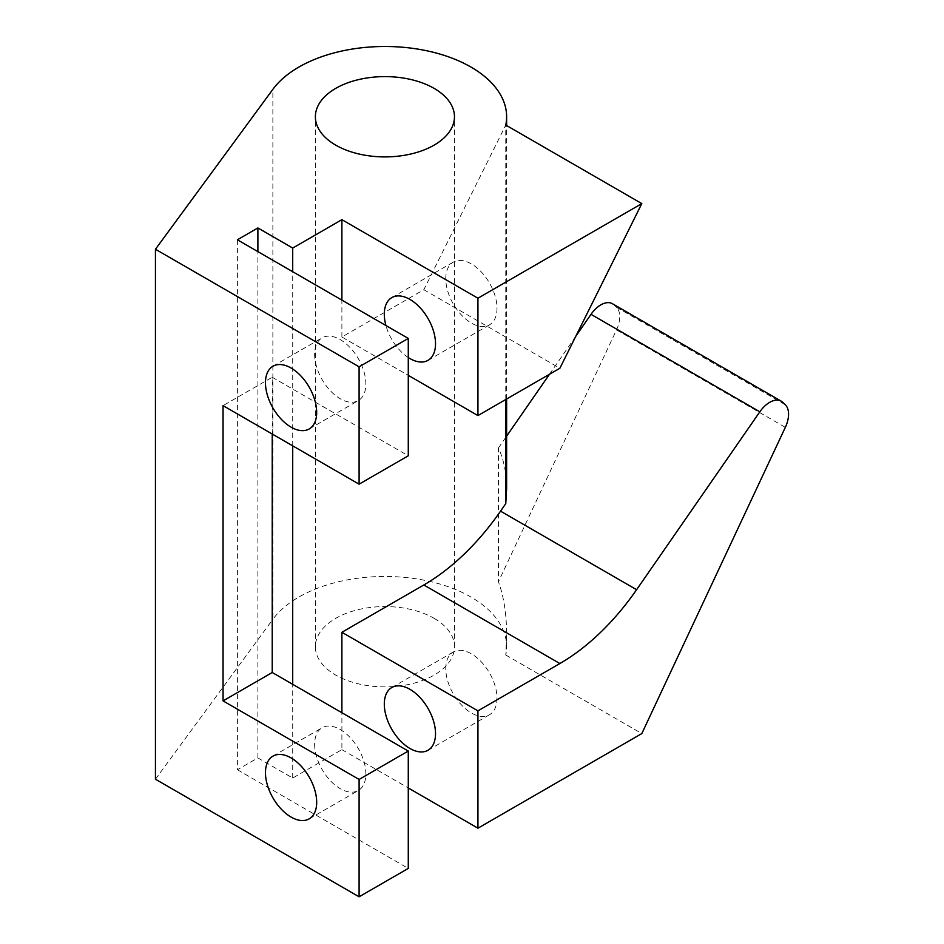 <?xml version="1.0" encoding="UTF-8"?>
<svg xmlns="http://www.w3.org/2000/svg" width="944" height="944" viewBox="0 0 944 944"><rect width="100%" height="100%" fill="white"/><g stroke="black" fill="none" stroke-linecap="round" stroke-linejoin="round"><path stroke-width="0.71" stroke-dasharray="4.72 3.54" d="M314.635 354.413A36.226 20.91 -120 0 0 330.447 390.863A36.226 20.91 -120 0 0 358.366 400.563A36.226 20.91 -120 0 0 358.366 358.744A36.226 20.91 -120 0 0 322.14 337.834A36.226 20.91 -120 0 0 314.635 354.413M445.769 278.704A36.226 20.91 60 0 1 453.273 262.125A36.226 20.91 60 0 1 489.499 283.035A36.226 20.91 60 0 1 489.499 324.854A36.226 20.91 60 0 1 461.581 315.154A36.226 20.91 60 0 1 445.769 278.704M408.28 357.54A36.226 20.91 60 0 1 385.943 325.55M314.635 744.32A36.226 20.91 -120 0 0 330.447 780.771A36.226 20.91 -120 0 0 358.366 790.47A36.226 20.91 -120 0 0 358.366 748.651A36.226 20.91 -120 0 0 322.14 727.741A36.226 20.91 -120 0 0 314.635 744.32M445.769 668.612A36.226 20.91 60 0 1 453.273 652.033A36.226 20.91 60 0 1 489.499 672.942A36.226 20.91 60 0 1 489.499 714.761A36.226 20.91 60 0 1 461.581 705.062A36.226 20.91 60 0 1 445.769 668.612M506.621 488.721C506.586 473.463 503.86 459.87 498.444 447.952L498.444 581.787C503.86 596.702 506.586 614.402 506.621 634.864L505.772 655.03A121.705 70.269 0 0 0 506.621 646.723A121.705 70.269 0 0 0 409.153 577.87A121.705 70.269 0 0 0 272.875 619.299L272.875 89.326M498.444 447.952L506.621 436.14M549.491 374.261L575.781 336.312M612.432 303.72A23.187 13.381 -60 0 1 613.954 304.865L616.456 307.272A23.187 13.381 -60 0 1 616.503 329.881L498.444 581.787M505.772 399.501L505.772 125.056L423.832 289.714L341.893 337.02L408.28 375.346M272.226 434.028L272.226 377.246L223.055 405.637M272.226 377.246L408.28 455.787M505.772 655.03L641.814 733.571M237.392 239.788L237.392 769.749L257.889 757.926L292.711 778.033L341.893 749.642L341.893 712.732M341.893 749.642L408.28 787.969M423.832 289.714L559.875 368.266M341.893 337.02L341.893 300.109M434.098 618.332A69.549 40.155 180 0 1 454.465 646.723A69.549 40.155 180 0 1 384.916 686.878A69.549 40.155 180 0 1 315.379 646.723A69.549 40.155 180 0 1 358.307 609.635A69.549 40.155 180 0 1 434.098 618.332M155.441 779.213L272.875 619.299M292.711 778.033L292.711 684.341M292.711 445.851L292.711 271.719M257.889 757.926L257.889 251.611M237.392 769.749L408.28 868.409M613.954 304.865L782.788 402.345M616.456 307.272L785.29 404.752M616.503 329.881L785.337 427.349M309.184 428.954L358.366 400.563M272.969 366.225L322.14 337.834M428.021 360.348L489.499 324.854M391.807 297.608L453.273 262.125M309.184 818.861L358.366 790.47M272.969 756.132L322.14 727.741M428.021 750.256L489.499 714.761M391.807 687.515L453.273 652.033M506.621 646.723L506.621 634.864M506.621 399.017L506.621 125.552M454.465 646.723L454.465 116.761M315.379 646.723L315.379 116.761"/><path stroke-width="1.42" d="M265.465 382.804A36.226 20.91 60 0 1 272.969 366.225A36.226 20.91 60 0 1 309.184 387.134A36.226 20.91 60 0 1 309.184 428.954A36.226 20.91 60 0 1 281.277 419.254A36.226 20.91 60 0 1 265.465 382.804M385.943 325.55A36.226 20.91 60 0 1 384.302 314.187A36.226 20.91 60 0 1 391.807 297.608A36.226 20.91 60 0 1 428.021 318.517A36.226 20.91 60 0 1 428.021 360.348A36.226 20.91 60 0 1 408.28 357.54M265.465 772.711A36.226 20.91 60 0 1 272.969 756.132A36.226 20.91 60 0 1 309.184 777.042A36.226 20.91 60 0 1 309.184 818.861A36.226 20.91 60 0 1 281.277 809.161A36.226 20.91 60 0 1 265.465 772.711M384.302 704.094A36.226 20.91 60 0 1 391.807 687.515A36.226 20.91 60 0 1 428.021 708.425A36.226 20.91 60 0 1 428.021 750.256A36.226 20.91 60 0 1 400.114 740.544A36.226 20.91 60 0 1 384.302 704.094M506.621 436.14L549.491 374.261M575.781 336.312L591.003 314.34A23.187 13.381 -60 0 1 612.432 303.72L781.266 401.2A23.187 13.381 120 0 0 759.837 411.808L636.598 589.705A180.811 104.395 -60 0 1 559.875 663.538L477.935 710.844L477.935 828.195L641.814 733.571L785.337 427.349A23.187 13.381 120 0 0 785.29 404.752L782.788 402.345A23.187 13.381 120 0 0 781.266 401.2M341.893 712.732L341.893 632.291L423.832 584.985A180.811 104.395 120 0 0 500.544 511.152L505.772 503.624L506.621 488.721L506.621 399.017M408.28 375.346L477.935 415.572L559.875 368.266L641.814 203.609L505.772 125.056A121.705 70.269 0 0 0 506.621 116.761A121.705 70.269 0 0 0 409.153 47.896A121.705 70.269 0 0 0 272.875 89.326L155.441 249.251L359.098 366.827L359.098 484.178L408.28 455.787L408.28 338.436L359.098 366.827M505.772 503.624L505.772 399.501M359.098 779.449L223.055 700.896L272.226 672.506L408.28 751.058L359.098 779.449L359.098 896.8L408.28 868.409L408.28 751.058M155.441 249.251L155.441 779.213L359.098 896.8M223.055 700.896L223.055 405.637L359.098 484.178M408.28 787.969L477.935 828.195M341.893 632.291L477.935 710.844M341.893 300.109L341.893 219.669L477.935 298.221L477.935 415.572M641.814 203.609L477.935 298.221M434.098 88.37A69.549 40.155 180 0 1 454.465 116.761A69.549 40.155 180 0 1 384.916 156.905A69.549 40.155 180 0 1 315.379 116.761A69.549 40.155 180 0 1 358.307 79.662A69.549 40.155 180 0 1 434.098 88.37M292.711 271.719L292.711 248.06L341.893 219.669M292.711 684.341L292.711 445.851M257.889 251.611L257.889 227.952L292.711 248.06M408.28 338.436L237.392 239.788L257.889 227.952M272.226 672.506L272.226 434.028M500.544 511.152L636.598 589.705M423.832 584.985L559.875 663.538M591.003 314.34L759.837 411.808M506.621 125.552L506.621 116.761"/></g></svg>

